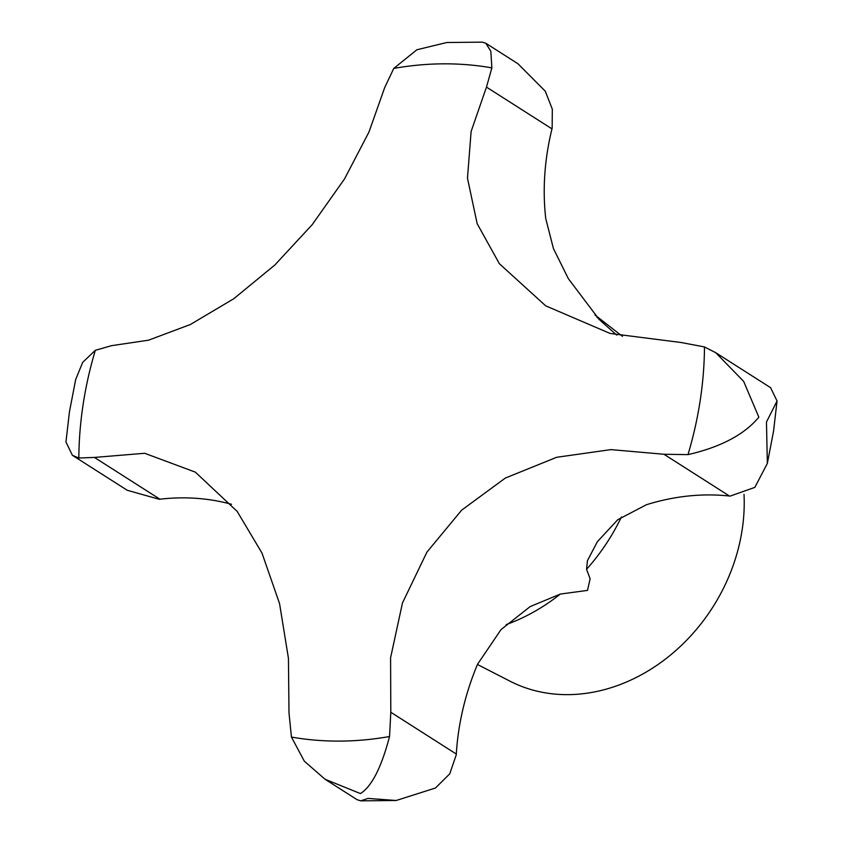 <?xml version="1.0" encoding="UTF-8"?>
<svg xmlns="http://www.w3.org/2000/svg" width="843" height="843" viewBox="0 0 843 843"><rect width="100%" height="100%" fill="white"/><g stroke="black" fill="none" stroke-linecap="round" stroke-linejoin="round"><path stroke-width="1.26" d="M704.474 346.937L681.06 342.5L610.121 333.459L545.684 305.83L499.383 263.722L477.17 223.711L467.475 178.189L471.121 131.445L486.474 87.103L491.869 67.872L490.837 51.318L485.863 43.278L482.28 42.15L446.801 42.508L416.885 49.758L393.765 68.42L384.661 87.661L368.981 132.014L344.555 178.874L312.237 224.628L274.881 264.965L233.817 298.696L190.37 324.513L148.61 340.172L111.518 345.672L95.322 350.319L82.677 362.385L75.659 379.582L69.453 411.774L65.954 441.995L72.403 455.315L78.842 458.002L94.416 457.433L144.669 453.281L195.334 472.133L237.168 511.395L261.983 553.061L279.56 603.609L288.443 658.341L288.991 712.83L291.446 737.067L304.312 761.166L325.071 779.269L360.393 793.558C371.637 786.656 381.352 767.646 389.55 736.519L390.804 712.261L390.583 657.772L402.48 602.924L426.906 552.144L461.669 510.141L505.326 478.065L556.665 457.285L610.943 449.614L663.957 454.261L687.993 454.619C720.702 447.106 744.327 434.619 758.858 417.18L743.663 381.394L715.76 352.722L704.474 346.937A355.251 293.817 122.5 0 1 700.154 400.752A355.251 293.817 122.5 0 1 687.993 454.619M715.76 352.722L770.597 387.685L777.046 401.005L766.466 422.027L767.341 463.418L754.843 487.38L730.143 496.106A58.926 48.736 122.5 0 1 729.458 496.032A245.534 203.079 -57.5 0 0 646.412 504.736L617.74 519.731L597.371 541.691L587.445 560.658L586.57 569.267L590.121 578.804L587.508 590.395L560.321 594.062L530.163 606.591L501.069 629.531L477.559 664.231A245.534 203.079 -57.5 0 0 456.305 754.042A58.926 48.736 122.5 0 1 456.263 754.812L449.73 773.842L435.473 788.015L396.199 800.492L368.001 798.416L360.72 800.85L357.137 799.722L325.071 779.269M744.011 494.346A171.877 142.161 122.5 0 1 742.135 529.962A171.877 142.161 122.5 0 1 509.973 681.165L477.454 664.474M231.477 504.283A245.534 203.079 -57.5 0 0 159.917 499.204A58.926 48.736 122.5 0 1 159.201 499.277L127.24 490.278L72.403 455.315M485.863 43.278L517.929 63.731L545.273 91.192L552.313 109.158L552.154 128.094A58.926 48.736 122.5 0 1 551.975 128.874A245.534 203.079 -57.5 0 0 545.748 218.59L553.451 248.611L568.372 278.706L599.025 319.297L616.707 335.092M393.765 68.42A355.251 293.817 122.5 0 1 491.869 67.872M78.842 458.002A355.251 293.817 122.5 0 1 83.162 404.187A355.251 293.817 122.5 0 1 95.322 350.319M621.396 517.012A184.396 152.509 122.5 0 1 586.57 569.267M560.321 594.062A184.396 152.509 122.5 0 1 506.148 624.61M159.917 499.204L94.416 457.433M551.975 128.874L486.474 87.103M729.458 496.032L663.957 454.261M456.305 754.042L390.804 712.261M389.55 736.519A355.251 293.817 122.5 0 1 291.446 737.067M596.992 317.189A184.396 152.509 122.5 0 1 601.944 322.047M777.046 401.005L773.547 431.226L767.341 463.418M360.72 800.85L396.199 800.492M622.471 336.378L595.021 315.029"/></g></svg>

